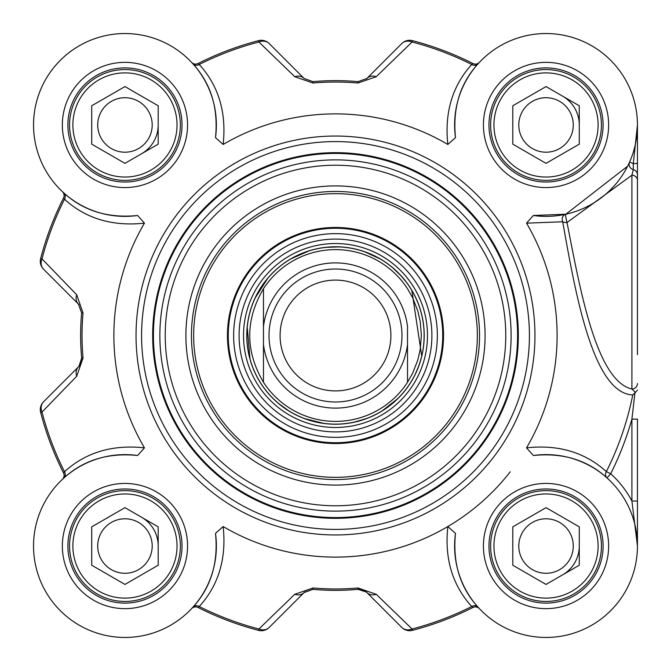 <?xml version="1.0" encoding="UTF-8"?>
<svg xmlns="http://www.w3.org/2000/svg" width="671" height="671" viewBox="0 0 671 671"><rect width="100%" height="100%" fill="white"/><g stroke="black" fill="none" stroke-linecap="round" stroke-linejoin="round"><path stroke-width="1.01" d="M478.029 63.862A5.544 4.798 41.9 0 1 471.738 64.483C452.371 85.863 444.403 112.527 447.842 144.466L455.492 137.622C452.531 108.157 460.046 83.573 478.029 63.862L479.421 62.353A5.544 5.544 0 0 1 479.388 62.386A5.544 5.544 0 0 0 479.421 62.353L479.404 62.369M63.854 192.963A5.544 4.798 -48.1 0 1 64.483 199.262C85.863 218.629 112.518 226.588 144.458 223.158L137.622 215.5C108.157 218.461 83.565 210.946 63.854 192.963L62.344 191.579A5.544 5.544 0 0 1 62.378 191.604A5.544 5.544 0 0 0 62.344 191.579L62.361 191.587A91.415 91.415 0 0 1 60.315 60.323A91.415 91.415 0 0 1 191.571 62.353A5.544 5.544 0 0 0 191.604 62.386L191.571 62.353A5.544 5.544 0 0 0 198.104 63.502L199.253 64.483A303.334 303.334 0 0 1 258.897 41.996A11.08 9.319 -45 0 1 269.18 43.54A11.08 11.08 -104.6 0 0 258.545 40.646A11.08 11.08 0 0 1 269.18 43.54L304.08 78.44A11.08 9.134 -45 0 0 294.745 76.704L313.022 83.028A253.47 253.47 0 0 1 357.962 83.028L376.246 76.704L412.086 41.996L412.439 40.646A11.08 11.08 45 0 0 401.812 43.54A11.08 9.319 45 0 1 412.086 41.996A303.334 303.334 0 0 1 471.738 64.483L472.887 63.502A304.726 304.726 0 0 0 412.439 40.646M304.718 591.973A11.08 11.08 0 0 0 304.08 592.56L269.18 627.46A11.08 9.319 -135 0 1 258.897 629.004A303.334 303.334 0 0 1 199.253 606.517L198.104 607.498A5.544 5.544 0 0 0 191.604 608.614L191.587 608.631A5.544 5.544 0 0 1 191.604 608.614A5.544 5.544 0 0 0 191.571 608.647L192.954 607.138A5.544 4.798 -138.1 0 1 199.253 606.517C218.637 585.154 226.605 558.49 223.149 526.534A221.615 221.615 0 0 0 447.842 526.534C444.387 558.49 452.355 585.154 471.738 606.517L472.887 607.498A5.544 5.544 0 0 1 479.388 608.614L479.421 608.647A5.544 5.544 0 0 0 479.371 608.597L479.421 608.647A5.544 5.544 0 0 0 479.388 608.614M79.01 366.291L81.636 358.096L80.939 363.061L78.432 366.911A11.08 11.08 0 0 0 81.409 361.526M79.019 304.718A11.08 11.08 0 0 0 78.432 304.089L43.531 269.188A11.08 9.319 -45 0 1 41.996 258.905L40.646 258.553A11.08 11.08 -45 0 0 43.531 269.188L78.432 304.089A11.08 9.134 -45 0 1 76.704 294.745L41.996 258.905A303.334 303.334 0 0 1 64.483 199.262L63.502 198.113A304.726 304.726 0 0 0 40.646 258.553M198.104 607.498A304.726 304.726 0 0 0 258.545 630.354A11.08 11.08 -135 0 0 269.18 627.46L304.08 592.56L312.904 589.356L304.298 592.35M366.282 591.99L358.088 589.356L362.944 590.01L366.903 592.56A11.08 11.08 0 0 0 361.518 589.591M366.274 79.027A11.08 11.08 0 0 0 366.903 78.44L401.812 43.54L366.903 78.44A11.08 9.134 45 0 1 376.246 76.704M76.704 376.255L41.996 412.095L40.646 412.447A11.08 11.08 0 0 1 43.531 401.812A11.08 11.08 165.4 0 0 40.646 412.447A304.726 304.726 0 0 0 63.502 472.887L64.483 471.738A303.334 303.334 0 0 1 41.996 412.095A11.08 9.319 -135 0 1 43.531 401.812L78.432 366.911A11.08 9.134 -135 0 0 76.704 376.255L83.028 357.97A253.47 253.47 0 0 1 83.028 313.03L76.704 294.745M479.421 608.647L478.029 607.138A5.544 4.798 -41.9 0 0 471.738 606.517A303.334 303.334 0 0 1 412.086 629.004L412.439 630.354A11.08 11.08 0 0 1 401.812 627.46A11.08 11.08 75.4 0 0 412.439 630.354A304.726 304.726 0 0 0 472.887 607.498M637.45 125.058L637.45 163.053L637.45 124.965L633.29 163.665A5.544 0.629 0 0 0 637.45 163.053L637.45 174.946A5.544 5.511 180 0 0 633.298 169.612L631.906 175.19M637.45 354.59L637.45 174.946M141.581 153.751A33.24 33.24 0 0 0 158.197 124.965M574.821 562.659A33.24 33.24 0 0 0 579.274 546.035A33.24 33.24 0 0 1 562.65 574.829A33.24 33.24 0 0 0 574.821 562.659M579.274 124.965A33.24 33.24 0 0 0 562.65 96.171M158.197 546.035A33.24 33.24 0 0 0 141.581 517.249M637.45 545.59L637.45 419.123L631.906 419.123L631.906 501.027L637.45 545.976M637.45 163.749L637.45 205.603M637.45 501.027L631.906 501.027A96.959 96.959 0 0 0 610.685 473.785L606.358 471.612A5.544 4.806 -48.2 0 0 606.995 477.911L610.685 473.785A307.989 307.989 0 0 0 631.906 419.123L634.951 392.812L632.745 394.967A303.141 303.141 0 0 1 606.358 471.612C585.011 452.313 558.398 444.387 526.525 447.842L533.37 455.5A91.415 91.415 0 0 1 637.349 541.807A91.415 91.415 0 0 1 541.799 637.358A91.415 91.415 0 0 1 455.492 533.378L447.842 526.534M637.45 390.061L634.951 392.812M635.454 392.501L631.906 388.987M637.45 383.56A5.544 5.443 180 0 1 631.906 389.004C595.991 380.834 579.769 287.549 567.02 222.495A5.544 0.721 77.5 0 1 565.829 217.069A5.544 0.721 77.5 0 1 565.838 214.208A5.544 4.806 -102.5 0 0 562.701 221.782A5.544 2.86 173 0 0 567.037 222.495L631.931 175.198A5.544 5.242 180 0 1 637.45 180.457M627.662 166.173L629.599 162.03L633.29 163.665L633.29 169.612A5.544 5.511 -156.1 0 1 629.599 162.03L627.645 166.207L565.838 214.208L533.37 215.5L526.525 223.158L562.701 221.782C575.374 293.009 592.862 393.315 632.745 394.967M526.525 447.842A221.615 221.615 0 0 0 526.525 223.158M455.492 137.622A91.415 91.415 0 0 1 541.799 33.642A91.415 91.415 0 0 1 637.349 129.193A91.415 91.415 0 0 1 533.37 215.5M447.842 144.466A221.615 221.615 0 0 0 223.149 144.466C226.605 112.51 218.637 85.846 199.253 64.483A5.544 4.798 138.1 0 1 192.954 63.862C210.954 83.556 218.469 108.14 215.492 137.622L223.149 144.466M137.622 215.5A91.415 91.415 0 0 1 33.634 129.193A91.415 91.415 0 0 1 129.193 33.642A91.415 91.415 0 0 1 215.492 137.622M144.458 223.158A221.615 221.615 0 0 0 144.458 447.842C112.502 444.395 85.846 452.355 64.483 471.738A5.544 4.798 48.1 0 1 63.854 478.037C83.548 460.038 108.14 452.522 137.622 455.5L144.458 447.842M223.149 526.534L215.492 533.378A91.415 91.415 0 0 1 129.193 637.358A91.415 91.415 0 0 1 33.634 541.807A91.415 91.415 0 0 1 137.622 455.5M529.411 335.5A193.919 193.919 0 0 0 238.532 167.565A193.919 193.919 0 0 0 238.532 503.435A193.919 193.919 0 0 0 529.411 335.5M182.026 546.035A57.069 57.069 0 0 1 96.423 595.462A57.069 57.069 0 0 1 96.423 496.615A57.069 57.069 0 0 1 182.026 546.035M172.942 518.339A55.408 55.408 0 0 0 76.972 518.339A55.408 55.408 0 0 0 124.957 601.442A55.408 55.408 0 0 0 172.942 518.339M170.057 520A52.078 52.078 0 0 1 124.957 598.121A52.078 52.078 0 0 1 79.857 520A52.078 52.078 0 0 1 170.057 520M124.957 507.653L158.197 526.844L158.197 565.234L124.957 584.424L91.717 565.234L91.717 526.844L124.957 507.653M101.363 559.656A27.243 27.243 0 0 0 138.578 569.629A27.243 27.243 0 0 0 148.551 532.413A27.243 27.243 0 0 0 111.336 522.449A27.243 27.243 0 0 0 101.363 559.656M182.026 124.965A57.069 57.069 0 0 1 96.423 174.385A57.069 57.069 0 0 1 96.423 75.538A57.069 57.069 0 0 1 182.026 124.965M172.942 152.661A55.408 55.408 0 0 0 124.957 69.558A55.408 55.408 0 0 0 76.972 152.661A55.408 55.408 0 0 0 172.942 152.661M170.057 151A52.078 52.078 0 0 1 79.857 151A52.078 52.078 0 0 1 124.957 72.879A52.078 52.078 0 0 1 170.057 151M158.197 105.766L158.197 144.156L124.957 163.347L91.717 144.156L91.717 105.766L124.957 86.576L158.197 105.766M101.363 111.344A27.243 27.243 0 0 0 111.336 148.551A27.243 27.243 0 0 0 148.551 138.587A27.243 27.243 0 0 0 138.578 101.371A27.243 27.243 0 0 0 101.363 111.344M603.095 124.965A57.069 57.069 0 0 1 517.5 174.385A57.069 57.069 0 0 1 517.5 75.538A57.069 57.069 0 0 1 603.095 124.965M594.011 97.261A55.408 55.408 0 0 0 498.05 97.261A55.408 55.408 0 0 0 546.035 180.365A55.408 55.408 0 0 0 594.011 97.261M591.134 98.922A52.078 52.078 0 0 1 546.035 177.043A52.078 52.078 0 0 1 500.927 98.922A52.078 52.078 0 0 1 591.134 98.922M546.035 86.576L579.274 105.766L579.274 144.156L546.035 163.347L512.787 144.156L512.787 105.766L546.035 86.576M522.441 138.587A27.243 27.243 0 0 0 559.656 148.551A27.243 27.243 0 0 0 569.629 111.344A27.243 27.243 0 0 0 532.413 101.371A27.243 27.243 0 0 0 522.441 138.587M603.095 546.035A57.069 57.069 0 0 1 517.5 595.462A57.069 57.069 0 0 1 517.5 496.615A57.069 57.069 0 0 1 603.095 546.035M594.011 573.739A55.408 55.408 0 0 0 546.035 490.635A55.408 55.408 0 0 0 498.05 573.739A55.408 55.408 0 0 0 594.011 573.739M591.134 572.078A52.078 52.078 0 0 1 500.927 572.078A52.078 52.078 0 0 1 546.035 493.957A52.078 52.078 0 0 1 591.134 572.078M579.274 526.844L579.274 565.234L546.035 584.424L512.787 565.234L512.787 526.844L546.035 507.653L579.274 526.844M522.441 532.413A27.243 27.243 0 0 0 532.413 569.629A27.243 27.243 0 0 0 569.629 559.656A27.243 27.243 0 0 0 559.656 522.449A27.243 27.243 0 0 0 522.441 532.413M533.37 455.5C562.784 452.514 587.326 459.987 606.995 477.911M478.029 607.138C460.029 587.444 452.514 562.86 455.492 533.378M215.492 533.378C218.469 562.86 210.954 587.444 192.954 607.138M62.378 479.396A5.544 5.544 0 0 1 62.344 479.421L62.378 479.396A5.544 5.544 0 0 0 63.502 472.887A5.544 5.544 0 0 1 62.378 479.396L62.378 479.396A5.544 5.544 0 0 1 62.344 479.421L63.854 478.037M62.344 191.579L62.378 191.604A5.544 5.544 0 0 1 63.502 198.113M192.954 63.862L191.604 62.386M479.421 62.353L479.388 62.386A5.544 5.544 0 0 1 472.887 63.502M78.432 304.089L81.636 312.904A254.863 254.863 0 0 0 81.636 358.096L83.028 357.97M294.745 76.704L258.897 41.996L258.545 40.646A304.726 304.726 0 0 0 198.104 63.502M366.903 78.44L358.088 81.644A254.863 254.863 0 0 0 312.904 81.644L304.08 78.44M376.246 594.296L412.086 629.004A11.08 9.319 135 0 1 401.812 627.46L366.903 592.56A11.08 9.134 135 0 0 376.246 594.296L357.962 587.972A253.47 253.47 0 0 1 313.022 587.972L294.745 594.296L258.897 629.004L258.545 630.354M304.08 592.56A11.08 9.134 -135 0 1 294.745 594.296M313.022 587.972L312.904 589.356A254.863 254.863 0 0 0 358.088 589.356L357.962 587.972M518.331 335.5A182.839 182.839 0 0 0 244.076 177.161A182.839 182.839 0 0 0 244.076 493.839A182.839 182.839 0 0 0 518.331 335.5A182.839 182.839 0 0 0 244.076 177.161A182.839 182.839 0 0 0 244.076 493.839A182.839 182.839 0 0 0 518.331 335.5A182.839 182.839 0 0 0 244.076 177.161A182.839 182.839 0 0 0 244.076 493.839A182.839 182.839 0 0 0 518.331 335.5M485.083 335.5A149.591 149.591 0 0 0 260.7 205.947A149.591 149.591 0 0 0 260.7 465.053A149.591 149.591 0 0 0 485.083 335.5M479.547 335.5A144.055 144.055 0 0 1 263.468 460.256A144.055 144.055 0 0 1 263.468 210.744A144.055 144.055 0 0 1 479.547 335.5M414.837 262.168A108.039 108.039 0 0 0 232.317 303.46A108.039 108.039 0 0 0 359.329 440.881A108.039 108.039 0 0 0 414.837 262.168M264.701 400.931A96.406 96.406 0 0 0 427.561 364.093A96.406 96.406 0 0 0 314.221 241.468A96.406 96.406 0 0 0 264.701 400.931M510.245 471.797A221.615 221.615 0 0 1 335.492 557.115M263.468 326.551L263.468 382.269C245.158 351.092 245.158 319.908 263.468 288.731L263.468 326.551L263.468 288.731A85.88 85.88 0 0 1 407.523 288.731L412.732 297.958L417.84 311.109L420.214 321.434L421.371 335.5L420.214 349.566L417.84 359.891L412.732 373.042L407.523 382.269L407.523 326.551A72.577 72.577 0 0 0 263.468 326.551M263.468 382.269L263.468 344.449A72.577 72.577 0 0 0 407.523 344.449L407.523 382.269A85.88 85.88 0 0 1 263.468 382.269M424.139 335.5A88.647 88.647 0 0 0 291.172 258.729A88.647 88.647 0 0 0 291.172 412.271A88.647 88.647 0 0 0 424.139 335.5M401.979 335.5A66.488 66.488 0 0 0 302.252 277.92A66.488 66.488 0 0 0 302.252 393.08A66.488 66.488 0 0 0 401.979 335.5M390.899 335.5A55.408 55.408 0 0 0 307.796 287.515A55.408 55.408 0 0 0 307.796 383.485A55.408 55.408 0 0 0 390.899 335.5M631.906 175.29L631.906 389.004M187.561 546.035A62.604 62.604 0 0 0 93.655 491.818A62.604 62.604 0 0 0 93.655 600.26A62.604 62.604 0 0 0 187.561 546.035M608.639 124.965A62.604 62.604 0 0 0 514.732 70.74A62.604 62.604 0 0 0 514.732 179.182A62.604 62.604 0 0 0 608.639 124.965M608.639 546.035A62.604 62.604 0 0 0 514.732 491.818A62.604 62.604 0 0 0 514.732 600.26A62.604 62.604 0 0 0 608.639 546.035M187.561 124.965A62.604 62.604 0 0 0 93.655 70.74A62.604 62.604 0 0 0 93.655 179.182A62.604 62.604 0 0 0 187.561 124.965M534.955 335.5A199.455 199.455 0 0 0 235.764 162.768A199.455 199.455 0 0 0 235.764 508.232A199.455 199.455 0 0 0 534.955 335.5M83.028 313.03L81.636 312.904M312.904 81.644L313.022 83.028M357.962 83.028L358.088 81.644M517.576 335.5A182.084 182.084 0 0 0 244.454 177.815A182.084 182.084 0 0 0 244.454 493.185A182.084 182.084 0 0 0 517.576 335.5M511.117 335.5A175.626 175.626 0 0 0 247.683 183.401A175.626 175.626 0 0 0 247.683 487.599A175.626 175.626 0 0 0 511.117 335.5M505.766 335.5A170.275 170.275 0 0 0 250.358 188.039A170.275 170.275 0 0 0 250.358 482.961A170.275 170.275 0 0 0 505.766 335.5M439.656 239.228A141.833 141.833 0 0 0 200.042 293.428A141.833 141.833 0 0 0 366.785 473.843A141.833 141.833 0 0 0 439.656 239.228M414.25 262.713A107.243 107.243 0 0 0 233.08 303.695A107.243 107.243 0 0 0 359.153 440.092A107.243 107.243 0 0 0 414.25 262.713M410.291 266.362A101.858 101.858 0 0 0 266.362 260.7A101.858 101.858 0 0 0 260.692 404.638A101.858 101.858 0 0 0 404.63 410.3A101.858 101.858 0 0 0 410.291 266.362M267.955 397.928A91.969 91.969 0 0 0 397.92 403.045A91.969 91.969 0 0 0 403.036 273.072A91.969 91.969 0 0 0 273.072 267.955A91.969 91.969 0 0 0 267.955 397.928M400.637 275.286A88.706 88.706 0 0 0 275.278 270.354A88.706 88.706 0 0 0 270.346 395.714A88.706 88.706 0 0 0 395.705 400.646A88.706 88.706 0 0 0 400.637 275.286M637.45 125.41L637.45 124.965M637.45 545.028L637.45 545.817M637.45 546.035L637.45 544.416M80.931 363.061L80.067 364.831M363.053 590.061L364.831 590.925M405.921 281.669L400.595 275.328L392.678 267.763M380.147 258.922L364.739 251.818M338.981 246.92L326.198 247.339M308.811 250.962L290.937 258.863M267.637 278.457L255.215 297.907M247.238 327.18L249.981 358.868M278.448 403.355L288.807 410.853M304.768 418.654L323.732 423.367M354.145 422.16L366.425 418.578M382.361 410.744L397.71 398.649M415.408 373.881L418.637 366.249M421.724 356.083L411.86 290.484"/></g></svg>
